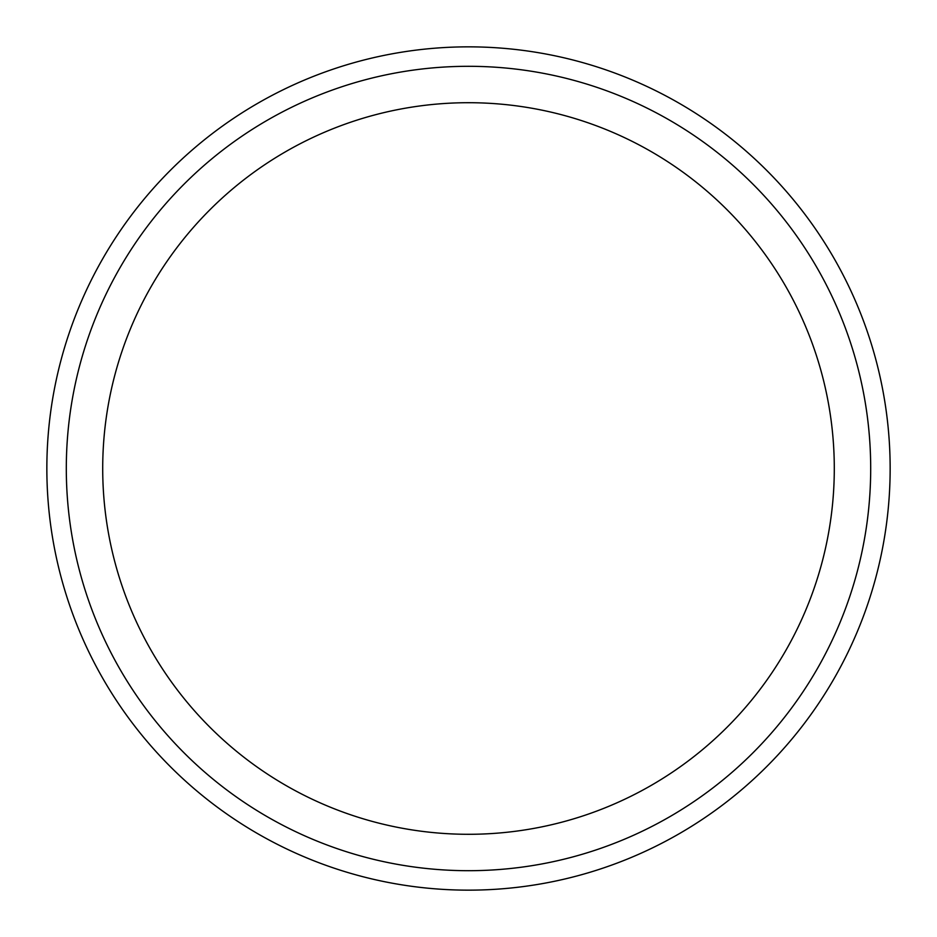 <?xml version="1.0" encoding="UTF-8"?>
<svg xmlns="http://www.w3.org/2000/svg" width="937" height="937" viewBox="0 0 937 937"><rect width="100%" height="100%" fill="white"/><g stroke="black" fill="none" stroke-linecap="round" stroke-linejoin="round"><path stroke-width="1.41" d="M468.5 46.85A421.65 421.65 0 0 0 46.85 468.5A421.65 421.65 0 0 0 468.5 890.15A421.65 421.65 0 0 0 890.15 468.5A421.65 421.65 0 0 0 468.5 46.85A421.65 421.65 0 0 0 46.85 468.5A421.65 421.65 0 0 0 468.5 890.15A421.65 421.65 0 0 0 890.15 468.5A421.65 421.65 0 0 0 468.5 46.85M468.5 66.304A402.196 402.196 0 0 0 66.304 468.5A402.196 402.196 0 0 0 468.5 870.696A402.196 402.196 0 0 0 870.696 468.5A402.196 402.196 0 0 0 468.5 66.304M468.5 102.707A365.793 365.793 0 0 0 102.707 468.5A365.793 365.793 0 0 0 468.5 834.293A365.793 365.793 0 0 0 834.293 468.5A365.793 365.793 0 0 0 468.5 102.707"/></g></svg>
